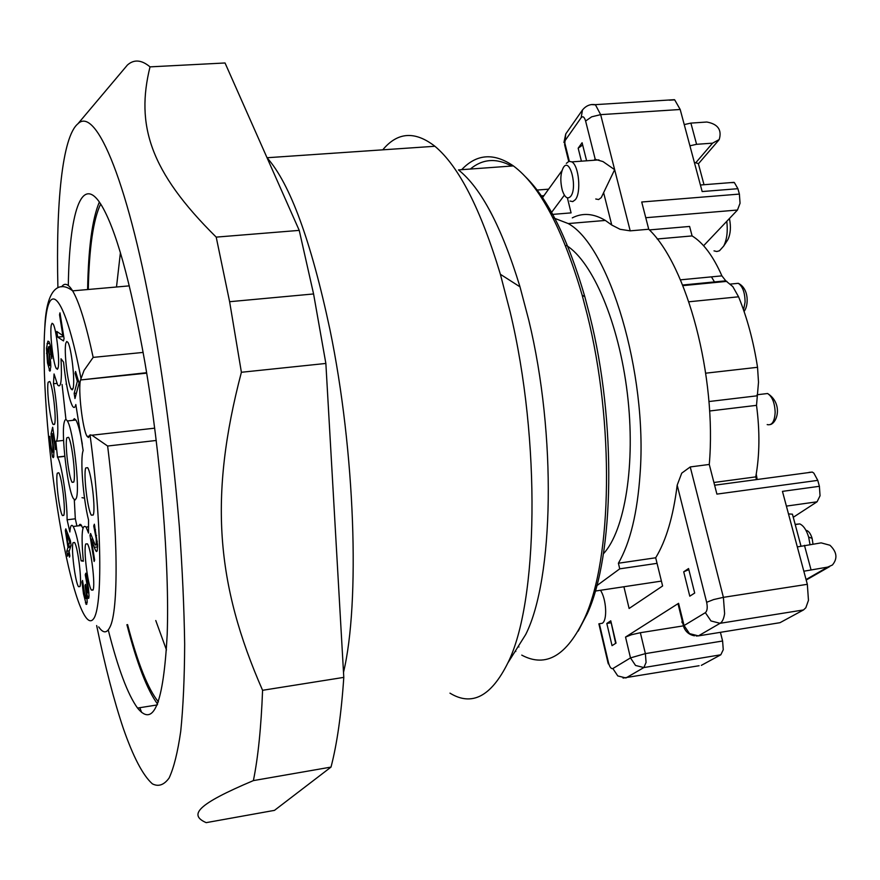 <?xml version="1.0" encoding="UTF-8"?>
<svg xmlns="http://www.w3.org/2000/svg" width="880" height="880" viewBox="0 0 880 880"><rect width="100%" height="100%" fill="white"/><g stroke="black" fill="none" stroke-linecap="round" stroke-linejoin="round"><path stroke-width="1.32" d="M120.406 252.703L116.501 286.99M155.771 620.532L166.463 649.957M99.363 202.037C92.279 218.636 88.363 247.808 87.615 289.542M126.907 624.701C136.961 663.542 147.191 690.008 157.586 704.099M127.578 624.602C137.753 663.311 148.027 689.073 158.411 701.888M100.683 203.995C93.302 219.329 89.166 247.83 88.275 289.487M108.251 629.937C117.975 668.437 127.732 694.474 137.533 708.059C153.604 727.914 163.482 703.439 167.189 634.612C169.631 565.609 160.765 454.784 144.87 362.241C130.372 280.907 115.676 228.217 100.804 204.193C81.246 173.437 69.333 213.917 68.31 285.516M96.657 625.559C104.962 665.907 113.861 700.216 123.332 728.486C133.265 756.987 142.934 775.445 152.361 783.838C158.433 786.962 164.01 785.026 169.103 778.03C173.822 767.932 177.705 752.356 180.73 731.313C183.183 707.157 184.503 678.117 184.668 644.204C184.129 607.882 182.347 568.546 179.311 526.196C173.756 460.218 165.693 395.736 155.111 332.739C129.437 183.744 95.975 105.303 77.891 123.805C62.194 136.796 55.836 203.709 57.904 287.463M141.636 712.437L139.799 707.696M253.385 780.604C196.691 804.529 188.672 814.979 206.184 822.646L274.483 810.359L331.012 767.085C337.029 744.095 341.297 714.186 343.794 677.38L325.864 363.451L313.577 293.953L299.233 230.384L225.038 62.975L150.018 66.869C135.751 124.696 149.545 171.215 216.205 237.116L229.614 301.708L241.395 372.273C208.747 496.661 215.985 584.199 262.581 690.294C261.151 727.452 258.082 757.559 253.385 780.604L331.012 767.085M112.464 82.775L127.413 65.032C134.013 59.158 141.548 59.774 150.018 66.869M267.058 157.773C290.114 183.744 311.069 241.021 329.934 329.582C355.19 451.605 360.162 603.185 343.508 672.342M578.193 631.103L587.246 613.789C614.207 555.379 616.715 422.422 589.809 315.711L584.837 296.758C568.084 239.162 548.317 199.188 525.525 176.836M511.522 166.045C496.364 157.817 482.625 158.818 470.316 169.048M518.21 646.437L518.958 646.965M449.977 693.154C471.845 706.585 491.128 696.542 507.804 663.014C538.109 602.921 541.167 441.287 510.114 311.784L500.379 274.285C480.667 208.956 458.843 166.276 434.907 146.267C414.931 130.79 397.551 131.978 382.756 149.831M512.358 655.765L525.723 634.48C553.696 579.007 556.732 435.523 528.803 320.298L520.003 286.847C501.699 227.007 481.195 188.034 458.48 169.906L513.392 165.913C539.638 185.449 562.551 228.525 582.142 295.119L587.191 314.435C614.559 423.06 612.062 558.679 584.716 617.925C566.984 655.721 545.985 668.118 521.741 655.116M461.648 169.686C476.63 153.846 493.878 152.592 513.392 165.913M515.295 651.079L515.845 651.475M299.233 230.384L216.205 237.116M325.864 363.451L241.395 372.273M343.794 677.38L262.581 690.294M552.849 217.635L568.216 223.564C609.048 245.652 647.625 372.768 640.112 473.473C637.417 512.875 630.179 542.795 618.398 563.233L619.74 568.843L596.772 585.706M618.398 563.233L655.688 557.777L657.052 563.343L619.74 568.843M572.297 217.877C582.571 212.575 593.582 213.433 605.352 220.44L611.765 225.038L620.092 229.295L630.201 230.846L648.736 229.251C687.093 265.408 716.947 376.849 709.269 464.453L690.239 466.939L681.725 473.154L677.182 485.166C673.277 516.494 666.105 540.694 655.688 557.777M657.052 563.343L662.607 585.981L629.112 608.476L623.909 586.751L595.287 591.063M600.479 590.271C606.43 599.071 607.563 620.466 602.25 623.282L599.764 623.678M625.537 637.065L630.487 657.899L645.381 653.62L640.354 632.72L631.587 634.7L625.537 637.065L678.579 603.317L678.271 604.857L683.474 625.944M683.716 571.802L688.556 568.546L694.694 593.054L689.788 596.178L683.716 571.802L688.831 569.635M610.764 620.807L616.033 643.115L612.04 645.656L606.815 623.458L610.764 620.807L615.648 643.357M661.408 581.097L623.909 586.751M566.423 245.454C592.614 261.635 618.926 322.927 627.341 393.426C635.866 463.914 624.921 530.717 603.405 553.795M640.354 632.72L683.452 625.856M682.363 621.423L682.704 622.82M803.836 571.219L827.728 567.094L832.381 565.026C837.793 558.558 836.979 551.958 829.95 545.248L821.15 542.872L797.324 546.909M610.808 622.831L606.815 623.458M567.523 198.385L571.076 212.883L551.221 214.511M709.269 464.453L716.903 494.109L817.773 480.37L819.39 486.299L782.452 491.37L807.334 584.309L723.393 597.344L713.658 599.555L706.651 602.294C707.707 607.486 707.278 610.94 705.364 612.667L684.068 625.537L678.579 603.317M648.736 229.251L641.718 202.004L739.387 194.084L740.047 203.236L737.484 210.023L703.604 245.74M739.387 194.084L737.902 188.694L702.163 191.554L680.196 109.494L674.696 99.858L669.295 100.188M568.645 161.414L569.184 160.666L564.443 141.504L581.163 117.678C582.879 115.83 584.364 116.941 585.607 121.022L595.243 159.346L602.987 161.579L614.647 169.686L601.227 197.648L598.609 199.54L595.76 198.99M561.935 170.709L541.926 198.451M550.715 213.554L564.388 195.162M581.416 161.183L578.171 148.192L582.098 142.747L586.619 160.798M623.073 678.062L699.094 665.731M720.412 632.324L722.601 641.003L645.381 653.62L646.074 662.453L643.863 667.557L625.933 677.963L617.782 675.928L612.865 668.547C611.149 669.053 609.697 667.117 608.498 662.739L599.357 623.733M701.338 665.357L720.819 654.786L723.261 649.715L722.601 641.003M778.184 622.985L779.999 622.688L803.484 609.95L805.838 607.75L808.467 600.347L807.334 584.309M819.39 486.299L820.05 495.77L817.069 501.798L793.265 517.286M817.773 480.37L813.857 473.132L812.328 472.087L809.039 472.351M705.727 373.186L757.537 367.301L758.505 382.228L756.514 405.35C759.935 431.178 759.682 455.026 755.755 476.883L756.481 479.6M713.911 482.493L755.755 476.883M757.537 367.301C753.522 341.396 747.197 317.9 738.573 296.802L732.809 286.605L725.78 280.83L721.897 275.858C713.185 256.08 703.252 242.77 692.098 235.917L689.601 226.446L649.385 229.922M692.098 235.917L657.195 238.997M737.902 188.694L734.404 182.622L730.796 182.611M570.009 201.047L572.77 201.597L575.322 199.705C581.416 192.742 578.952 165.649 571.846 161.876L568.975 161.304L566.357 163.35M689.909 145.805L696.586 144.309L712.558 143.165L719.213 139.535C722.062 129.899 717.926 124.058 706.816 122.023L690.888 123.101L684.233 124.586M578.171 148.192L582.67 145.002M788.491 513.931L792.429 514.173L800.965 545.996M704.011 184.723L698.335 163.57L694.375 162.437M795.168 524.359L799.788 523.908C803.561 525.657 806.52 530.046 808.654 537.086L809.996 544.522M714.582 282.084L711.436 276.859M726.781 221.309C727.936 231.319 726.913 239.569 723.723 246.037L719.444 250.8L716.76 251.515L714.01 250.866M563.541 167.233C570.075 157.113 577.709 187.946 570.702 196.35C567.644 199.54 564.872 197.626 562.386 190.597C560.021 181.115 560.373 173.371 563.442 167.376L563.541 167.233M812.999 544.082L812.119 538.362C810.601 533.478 808.533 530.772 805.904 530.244M726.803 241.274L727.881 239.613C730.587 233.86 731.115 226.82 729.432 218.504M156.255 440.462L107.624 446.028L91.96 435.226L90.024 434.874L88.484 437.536L87.098 436.381C82.61 429.902 77.814 388.487 80.575 379.962L146.63 372.702M143.154 352.418L93.17 357.39L84.073 370.381L80.707 379.489M64.053 338.525L63.492 340.934L57.684 337.095L56.793 331.452L62.854 335.621L59.543 314.798L59.972 312.851L64.053 338.525M69.85 555.973L69.465 557.128L68.75 552.497L67.54 556.171L66.77 551.199L67.98 547.492L65.34 530.409L65.824 528.836L70.345 540.507L71.093 545.347L69.124 551.342L69.85 555.973M87.901 589.49L85.261 574.739L85.844 573.188L88.506 588.39L89.034 596.255L88.132 598.345L86.614 593.032L87.197 602.184L86.218 604.439L83.457 593.714L81.972 581.966L82.533 580.459L85.404 598.554L86.042 598.433L86.24 594.462L85.063 585.563L85.503 584.375L87.34 592.911L87.901 589.49L88.616 589.391M95.931 551.023L97.196 550.847L95.92 551.001L95.139 549.494L91.322 539.143L94.644 560.12L94.127 561.473L89.98 535.216L90.596 533.489L95.128 544.962L96.228 545.05L96.228 538.648L93.72 526.009L94.358 524.216L97.57 544.995L97.196 550.858L96.613 551.562L95.953 551.034L97.196 550.88M79.09 383.053L74.976 398.53L74.162 393.426L77.33 381.348L75.075 373.362L75.559 371.47L79.09 383.053M53.9 449.966L53.724 456.874L53.163 457.655L52.448 456.533L49.401 438.108L49.841 436.304L51.601 449.966L52.294 452.188L52.932 451.737L52.767 444.686L51.04 433.928L52.668 427.24L55.891 448.074L55.517 449.57L53.053 433.642L52.195 437.085L53.9 449.966M50.655 362.186L50.809 366.861L49.874 371.14L47.509 362.978L46.475 348.117L47.905 341.154L49.016 341.616L50.204 345.136L51.909 354.596L51.755 358.644L49.566 346.72L48.224 346.973L50.655 362.186M57.31 473.165L58.751 472.747C61.842 476.806 65.824 510.191 63.811 515.262L62.436 515.559C59.356 511.467 55.407 478.775 57.31 473.165M73.084 542.685L74.558 542.509C77.913 546.843 82.181 582.065 79.904 586.597L78.496 586.674C75.152 582.285 70.917 547.8 73.084 542.685M85.767 543.95L87.439 543.862C91.113 548.713 95.546 585.398 93.016 590.084L91.41 590.062C87.747 585.167 83.347 549.285 85.767 543.95M85.723 467.94L87.659 467.676C91.476 472.923 95.755 509.476 93.203 515.042L91.344 515.174C87.549 509.905 83.303 474.177 85.723 467.94M65.868 343.112L66.726 341.462L67.881 342.342C71.379 347.358 75.251 381.711 73.062 388.377L72.226 389.851L71.126 388.982C67.639 383.966 63.789 350.405 65.868 343.112M51.348 324.918L52.096 323.279L53.13 324.016C56.32 328.526 60.038 361.35 58.102 367.95L56.375 368.687C53.196 364.166 49.511 332.068 51.348 324.918M48.18 382.195L49.731 381.48C52.767 385.605 56.529 418.033 54.659 423.94L53.152 424.512C50.138 420.354 46.409 388.619 48.18 382.195M88.539 520.036L88.528 533.071L86.086 527.109C81.95 523.369 81.037 534.743 83.336 561.231L81.114 560.857C78.628 543.125 75.988 531.663 73.205 526.493C71.445 523.897 70.334 525.723 69.861 531.971L67.1 519.805C67.221 500.027 61.446 462.638 57.486 457.193L55.803 441.276C59.334 442.112 58.014 407.715 53.482 383.724L54.054 373.967L57.629 384.923C60.962 388.872 62.084 380.149 61.017 358.765L63.558 362.131C65.857 383.9 68.805 398.508 72.402 405.944C73.865 408.342 75.009 407.869 75.823 404.536L83.149 450.582C79.981 458.381 83.138 498.476 88.539 520.036M57.684 337.095L63.734 336.523M62.854 335.621L63.58 335.544M59.543 314.798L60.269 314.732M68.75 552.497L69.3 552.431M66.77 551.199L69.278 550.869M67.98 547.492L70.499 547.173M65.34 530.409L66.385 530.277M86.185 578.545L86.944 578.435M85.316 575.069L86.24 574.948M85.261 574.739L86.174 574.618M83.457 593.714L84.106 593.615M81.972 581.966L82.676 581.867M86.042 598.433L87.109 598.279M85.426 587.895L86.053 587.807M85.063 585.563L85.679 585.475M87.791 592.823L88.924 592.669M89.98 535.216L91.146 535.062M96.228 545.05L97.57 544.874M95.799 535.568L96.536 535.48M94.688 529.826L95.535 529.716M93.775 526.328L94.809 526.196M93.72 526.009L94.743 525.877M94.259 547.316L97.625 546.876M91.322 539.143L92.554 538.989M74.162 393.426L76.395 393.184M77.33 381.348L78.793 381.194M75.075 373.362L76.021 373.263M50.732 448.569L51.315 448.503M49.401 438.108L50.017 438.031M52.932 451.737L53.999 451.616M53.064 447.788L53.713 447.722M52.261 441.045L52.833 440.979M51.04 433.928L53.031 433.697M53.053 433.642L53.647 433.576M57.376 369.358L57.09 368.621M46.497 353.32L47.267 353.254M51.051 353.188L51.689 353.133M81.114 560.857L83.27 560.571M78.947 525.756L79.728 524.403L80.696 524.414L82.907 528.176M67.1 519.805L75.317 518.782L76.923 526.02M74.294 499.686L75.317 518.782M57.387 457.05L64.768 456.192M55.803 441.276L63.602 440.407M62.073 384.461L65.956 419.606M53.482 383.724L56.859 383.383M66.616 384.813L66.055 384.054M82.324 444.169C80.201 431.794 78.067 423.742 75.922 420.013L74.294 418.671L73.018 420.332M82.016 497.684L84.535 498.102M66.341 533.28L68.354 546.326L69.74 542.036L66.341 533.28L67.496 533.137M69.74 542.036L70.565 541.926M68.354 546.326L70.884 545.996M49.159 354.398L49.896 362.813L48.862 365.651L47.3 352.506L47.927 348.414L49.159 354.398L49.764 354.332M49.808 359.799L50.457 359.733M49.654 364.947L50.798 364.826M47.927 348.414L48.598 348.348M64.35 421.85C65.054 419.199 66.044 418.902 67.331 420.959C73.183 428.901 80.168 488.917 76.318 498.234L75.097 499.994L73.524 498.729C67.716 490.699 60.819 432.938 64.35 421.85M66.847 437.778L68.552 437.316C71.929 441.914 75.966 476.377 73.777 481.998L72.138 482.328C68.772 477.697 64.768 443.993 66.847 437.778M313.577 293.953L229.614 301.708M720.819 654.786L643.863 667.557L635.536 665.456L630.487 657.899L612.865 668.547M677.182 485.166L706.651 602.294M690.239 466.939L723.393 597.344L724.614 613.635C723.789 618.871 722.271 622.094 720.071 623.304L710.974 620.95L705.364 612.667M608.245 663.85L608.498 662.739M827.728 567.094L806.058 579.535M696.234 636.009L698.401 635.888L689.513 633.611L684.068 625.537L683.738 626.989C685.707 631.906 689.304 634.843 694.507 635.811M630.201 230.846L600.655 114.642L680.196 109.494M603.603 192.61L611.765 225.038M804.452 545.347L810.986 569.646M803.484 609.95L720.071 623.304L698.401 635.888L779.999 622.688M708.928 401.544L756.833 395.846M709.588 411.004L756.514 405.35M645.766 217.723L737.484 210.023M721.897 275.858L680.427 279.84M726.066 280.973L682.671 285.175M738.573 296.802L688.864 301.785M591.195 104.577L595.463 104.83L600.655 114.642L591.668 116.809L585.607 121.022M581.163 117.678L582.483 109.967M565.763 133.925L564.63 144.848L568.7 161.326M594.836 160.204L594.66 159.478M786.401 506.099L817.069 501.798M696.586 144.309L690.888 123.101M712.558 143.165L695.717 162.822M540.309 195.954L543.939 195.668M734.129 283.723L738.309 283.316C742.731 286.451 744.986 292.71 745.074 302.104L743.534 309.903M767.184 424.589C771.958 425.7 774.62 421.597 775.159 412.269C774.752 402.809 772.233 396.561 767.591 393.514L757.075 394.757M763.235 394.031L767.591 393.514C782.386 402.82 778.03 421.905 770.539 424.534M93.17 357.39C85.987 324.016 79.134 301.84 72.622 290.862C68.288 283.822 64.625 282.469 61.644 286.803M98.692 626.89C103.081 633.391 106.821 633.479 109.912 627.154C118.679 610.885 118.283 530.926 107.624 446.028M90.024 434.874C101.948 523.006 102.806 608.41 93.324 619.113C83.985 630.96 67.969 577.522 57.101 506.308C46.167 435.138 41.019 352.693 45.947 316.371C50.71 279.356 66.407 302.049 80.927 378.18M80.575 379.962L146.696 373.153M87.241 584.133L87.901 584.045M87.78 597.586L88.946 597.421M85.393 602.8L87.175 602.558M96.459 541.376L97.284 541.266M92.675 543.004L94.083 542.828M76.208 377.773L77.429 377.652M52.448 456.533L53.834 456.368M49.126 370.095L50.501 369.963M47.509 362.978L48.114 362.923M47.003 343.673L49.731 343.409M157.234 704.935L137.533 708.059M77.891 123.805L127.413 65.032M520.003 286.847L500.379 274.285M525.723 634.48L507.804 663.014M587.257 613.778L584.716 617.925M584.837 296.758L582.142 295.119M434.907 146.267L267.036 157.74M336.611 551.661L331.705 465.608M568.216 223.564L605.352 220.44M608.058 663.058L598.873 623.81M681.89 621.775L682.121 622.71M806.19 580.041L829.62 566.61M812.328 472.087L714.615 485.221M725.78 280.83L682.605 285.021M726.88 281.369L682.858 285.637M598.928 159.896L571.846 161.876M563.926 142.516L565.752 133.936L582.472 109.978C586.047 105.699 590.282 103.928 595.199 104.654L674.41 99.682M795.223 524.568L799.788 523.908M733.986 182.358L700.414 185.009M536.305 190.113L548.625 189.167M718.773 140.129L698.401 163.801M812.119 538.362L808.654 537.086M727.881 239.613L723.723 246.037M744.051 311.41C748.44 306.394 749.54 288.838 738.309 283.316L730.532 284.075M756.239 474.144L757.185 479.501M129.327 285.868L72.622 290.862C60.093 280.984 46.398 286.363 44.792 327.822M154.715 428.164L91.96 435.215M87.098 436.381L89.518 436.117M88.748 598.257L88.132 598.345M85.998 604.175L86.9 604.043M86.009 598.488L87.12 598.334M52.811 457.314L53.614 457.215M52.811 452.144L54.01 452.001M49.434 370.744L50.314 370.656M49.423 346.423L50.479 346.324M62.436 515.559L63.778 515.394M78.496 586.674L79.948 586.476M91.41 590.062L93.104 589.831M91.344 515.174L93.247 514.932M71.126 388.982L72.941 388.795M56.375 368.687L57.948 368.533M53.152 424.512L54.538 424.358M86.086 527.109L88.594 526.79M73.205 526.493L81.587 525.426M57.486 457.193L64.779 456.357M50.809 365.453L49.434 365.585M67.331 420.959L75.922 420.013M72.138 482.328L73.733 482.141"/></g></svg>
